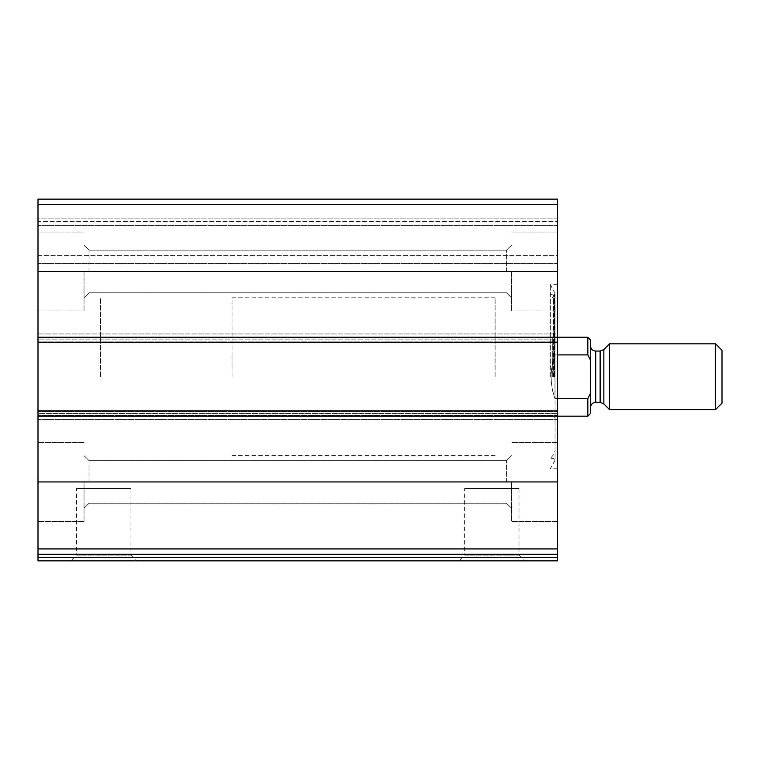<?xml version="1.0" encoding="UTF-8"?>
<svg xmlns="http://www.w3.org/2000/svg" width="760" height="760" viewBox="0 0 760 760"><rect width="100%" height="100%" fill="white"/><g stroke="black" fill="none" stroke-linecap="round" stroke-linejoin="round"><path stroke-width="0.57" stroke-dasharray="3.8 2.85" d="M557.574 204.516L557.574 342.513L557.574 339.881L557.574 342.513L38 342.513L38 199.139L38 204.392L38 199.139L557.574 199.139L38 199.139L557.574 199.139L557.574 218.861L557.574 199.139L557.574 204.516L38 204.516M38 554.287L557.574 554.287L38 554.287L38 560.861L557.574 560.861L557.574 554.287L38 554.287L38 333.963L38 342.513L557.574 342.513L557.574 341.858L557.574 419.463L557.574 410.913L557.574 413.544L557.574 410.913L38 410.913M557.574 554.287L557.574 410.913M70.889 560.861L136.657 560.861L70.889 560.861L76.579 555.17L130.957 555.17L76.579 555.17L76.579 488.519L130.957 488.519L76.579 488.519M458.926 560.861L524.694 560.861L458.926 560.861L464.616 555.17L518.994 555.17L464.616 555.17L464.616 488.519L518.994 488.519L464.616 488.519M557.574 376.713L557.574 284.639L557.574 376.713M557.574 481.945L557.574 521.408L557.574 442.481L557.574 521.408L557.574 442.481L557.574 481.945L38 481.945L38 521.408L38 481.945M557.574 333.963L557.574 341.858L557.574 333.963L557.574 337.905L557.574 333.963L38 333.963L557.574 333.963M557.574 339.881L557.574 337.905L557.574 339.881L38 339.881L557.574 339.881M557.574 218.861L557.574 225.445L557.574 218.861L38 218.861L38 221.493L38 204.392L38 218.861L557.574 218.861M557.574 255.692L557.574 225.445L557.574 263.587L557.574 255.692L38 255.692L38 263.587L38 225.445L38 255.692L557.574 255.692M38 271.481L38 310.945L38 232.018L38 310.945L38 232.018L38 271.481L557.574 271.481M38 413.544L38 419.463L38 413.544L557.574 413.544L38 413.544M38 221.493L38 225.445L38 221.493L557.574 221.493L38 221.493M557.574 419.463L38 419.463L557.574 419.463M557.574 263.587L38 263.587L557.574 263.587M557.574 342.513L38 342.513M511.537 481.945L511.537 521.408L511.537 481.945M506.55 481.945L506.55 460.617L506.55 481.945M89.024 481.945L89.024 460.617L89.024 481.945M84.037 481.945L84.037 521.408L84.037 481.945M511.537 271.481L511.537 310.945L511.537 271.481M506.55 271.481L506.55 250.154L506.55 271.481M89.024 271.481L89.024 250.154L89.024 271.481M84.037 271.481L84.037 310.945L84.037 271.481M550.344 376.713L550.344 284.639L550.344 376.713M549.945 376.713L549.945 294.452L549.945 376.713M554.942 376.713L554.942 302.337L554.942 376.713M552.311 376.713L552.311 337.25L552.311 376.713M100.481 376.713L100.481 297.787L100.481 376.713M495.092 376.713L495.092 297.787L495.092 376.713M590.463 339.881L590.463 413.544M590.463 407.626L590.463 345.8L590.463 407.626M587.832 337.25L587.832 354.901L590.463 360.126M590.463 393.3L587.832 398.525L587.832 416.176M232.018 376.713L232.018 297.787L232.018 376.713M587.832 398.525L554.942 398.525C552.453 391.894 551.181 384.626 551.152 376.713C551.181 368.799 552.453 361.522 554.942 354.901C549.927 369.436 549.927 383.981 554.942 398.525L554.942 354.901L557.574 354.901M557.574 398.525L554.942 398.525L554.942 354.901L587.832 354.901M722 350.274L722 403.142M715.549 343.824L715.549 409.592M609.539 343.824L609.539 409.592M232.018 337.25L38 337.25M557.574 548.91L38 548.91M232.018 416.176L38 416.176M557.574 557.574L38 557.574M557.574 415.511L38 415.511L557.574 415.511M557.574 411.568L38 411.568L557.574 411.568M557.574 341.858L38 341.858L557.574 341.858M557.574 337.905L38 337.905L557.574 337.905M557.574 204.392L38 204.392L557.574 204.392M557.574 225.445L38 225.445L557.574 225.445M554.866 376.713L554.866 292.467L554.866 376.713M554.486 376.713L554.486 294.205L554.486 376.713M553.461 376.713L553.461 294.918L553.461 376.713M553.717 376.713L553.717 298.955L553.717 376.713M603.848 349.524L603.848 403.902M600.125 351.063L600.125 402.363M595.726 351.063L595.726 402.363M518.994 488.519L518.994 555.17L524.694 560.861M130.957 488.519L130.957 555.17L136.657 560.861M557.574 442.481L511.537 442.481L557.574 442.481M557.574 521.408L511.537 521.408L557.574 521.408M506.55 503.262L511.537 508.25L506.55 503.262L89.024 503.262L84.037 508.25L89.024 503.262L506.55 503.262M506.55 460.617L511.537 455.639L506.55 460.617L89.024 460.617L84.037 455.639L89.024 460.617L506.55 460.617M84.037 442.481L38 442.481L84.037 442.481M84.037 521.408L38 521.408L84.037 521.408M557.574 232.018L511.537 232.018L557.574 232.018M557.574 310.945L511.537 310.945L557.574 310.945M506.55 292.799L511.537 297.787L506.55 292.799L89.024 292.799L84.037 297.787L89.024 292.799L506.55 292.799M506.55 250.154L511.537 245.176L506.55 250.154L89.024 250.154L84.037 245.176L89.024 250.154L506.55 250.154M84.037 232.018L38 232.018L84.037 232.018M84.037 310.945L38 310.945L84.037 310.945M557.574 284.639L550.344 284.639L555.047 293.132L553.461 294.918L549.945 294.452L553.717 298.955L554.942 302.337M557.574 468.787L550.344 468.787L555.047 460.294L555.047 293.132L555.047 460.294L553.461 458.508L549.945 458.964L553.717 454.47L554.942 451.088M495.092 416.176L552.311 416.176L554.942 417.696M495.092 337.25L552.311 337.25L554.942 335.73M495.092 297.787L232.018 297.787M495.092 455.639L232.018 455.639"/><path stroke-width="1.14" d="M590.463 393.3L587.832 398.525L587.832 416.176L590.463 413.544L590.463 360.126L587.832 354.901L587.832 337.25L557.574 337.25L557.574 199.139L38 199.139L38 554.287L557.574 554.287L557.574 548.91L38 548.91M38 337.25L557.574 337.25L557.574 548.91M557.574 557.574L38 557.574L38 560.861L557.574 560.861L557.574 554.287M38 557.574L38 554.287M557.574 410.913L38 410.913M557.574 342.513L38 342.513M590.463 360.126L590.463 339.881L587.832 337.25M587.832 398.525L557.574 398.525M587.832 354.901L557.574 354.901M715.549 409.592L722 403.142L722 350.274L715.549 343.824L609.539 343.824L609.539 409.592L715.549 409.592L715.549 343.824M590.463 407.626C590.776 404.424 592.524 402.676 595.726 402.363L600.125 402.363L603.848 403.902L609.539 409.592M557.574 481.945L38 481.945M587.832 416.176L38 416.176M557.574 204.516L38 204.516M557.574 271.481L38 271.481M603.848 403.902L603.848 349.524L609.539 343.824M600.125 402.363L600.125 351.063L603.848 349.524M595.726 402.363L595.726 351.063C592.553 350.778 590.805 349.02 590.463 345.8M600.125 351.063L595.726 351.063"/></g></svg>
